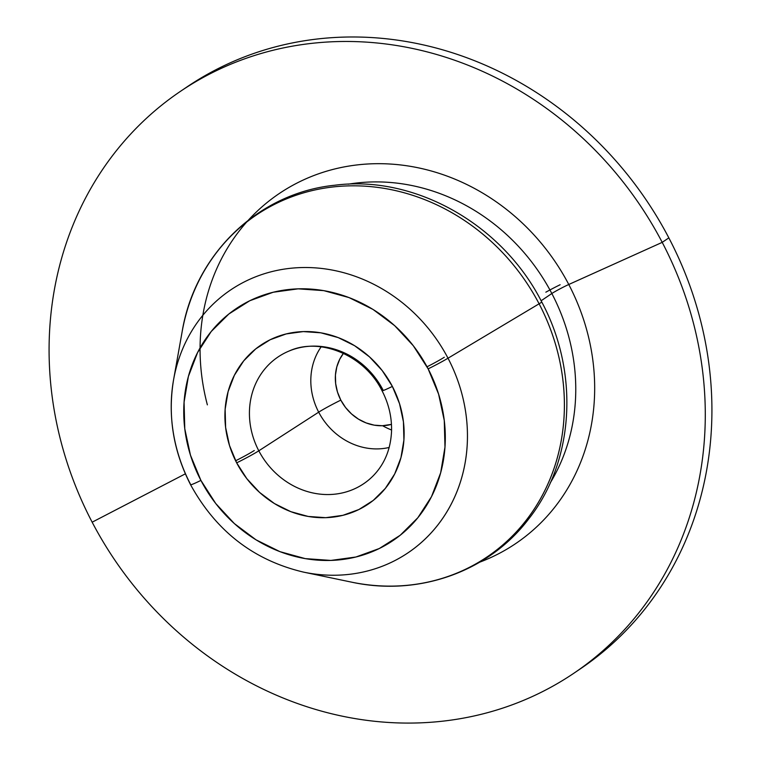 <?xml version="1.0" encoding="UTF-8"?>
<svg xmlns="http://www.w3.org/2000/svg" width="761" height="761" viewBox="0 0 761 761"><rect width="100%" height="100%" fill="white"/><g stroke="black" fill="none" stroke-linecap="round" stroke-linejoin="round"><path stroke-width="1.14" d="M254.269 450.522A18.369 0.989 152.4 0 1 235.625 460.776A18.369 0.989 -27.6 0 0 254.269 450.522M444.291 357.251A18.369 0.989 152.4 0 1 427.035 366.792M560.144 284.728A19.51 1.046 -27.6 0 0 545.846 292.186M183.82 89.104A351.202 316.957 55.9 0 1 668.843 237.87A351.202 316.957 -124.1 0 0 187.12 86.83L180.49 91.32A351.202 316.957 55.9 0 1 662.213 242.359L668.843 237.87L662.213 242.359A351.202 316.957 55.9 0 1 539.663 693.062A351.202 316.957 55.9 0 1 92.157 522.189A351.202 316.957 55.9 0 1 180.49 91.32M479.82 562.132A211.206 190.611 -124.1 0 0 568.771 284.49L662.213 242.359L568.771 284.49A211.206 190.611 55.9 0 1 479.82 562.132M92.157 522.189L185.351 473.837L92.157 522.189A351.202 316.957 55.9 0 1 214.707 71.486A351.202 316.957 55.9 0 1 662.213 242.359A351.202 316.957 55.9 0 1 573.88 673.228A351.202 316.957 55.9 0 1 92.157 522.189M379.083 181.917A195.111 176.086 -124.1 0 1 551.839 293.518L541.109 300.776L551.839 293.518A195.111 176.086 -124.1 0 1 550.213 482.95A195.111 176.086 -124.1 0 0 551.839 293.518A11.71 0.628 152.4 0 1 568.771 284.49A11.71 0.628 -27.6 0 0 551.839 293.518A195.111 176.086 -124.1 0 0 348.243 184.191M188.776 305.399A206.25 186.141 55.9 0 1 352.59 185.817A206.25 186.141 55.9 0 1 539.102 303.801A11.71 0.628 -27.6 0 0 541.727 301.936A11.71 0.628 152.4 0 1 539.102 303.801A206.25 186.141 -124.1 0 0 339.206 186.369A206.25 186.141 -124.1 0 0 182.126 331.796C194.854 254.069 258.331 192.952 334.735 185.237C414.964 174.735 502.602 224.562 541.727 301.946C579.378 372.053 574.45 460.938 528.885 518.707C488.952 571.758 418.512 596.786 351.335 582.098A206.25 186.141 -124.1 0 0 532.947 510.954A206.25 186.141 -124.1 0 0 539.102 303.801L448.01 358.212L539.102 303.801A206.25 186.141 55.9 0 1 373.908 585.428M190.659 484.548A158.554 143.087 55.9 0 1 173.584 379.739A158.554 143.087 55.9 0 1 294.345 267.939A158.554 143.087 55.9 0 1 448.01 358.212A158.554 143.087 -124.1 0 0 304.628 267.511A158.554 143.087 -124.1 0 0 178.702 359.439M200.914 480.41A139.995 126.345 55.9 0 1 249.76 300.747A139.995 126.345 55.9 0 1 428.139 368.866A19.51 1.046 -27.6 0 0 448.01 358.212A19.51 1.046 152.4 0 1 428.139 368.866L413.318 345.76L394.702 325.698L373.014 309.432L349.071 297.599L323.796 290.645L298.169 288.838L273.17 292.253L249.76 300.747L228.842 314.008L211.206 331.52L197.556 352.609L188.386 376.467L184.076 402.179L184.771 428.747L190.459 455.164L200.914 480.41L215.724 503.506L234.34 523.568L256.038 539.834L279.981 551.668L305.256 558.622L330.883 560.429L355.882 557.014L379.292 548.519L400.21 535.259L417.837 517.746L431.497 496.657L440.657 472.8L444.976 447.088L444.272 420.519L438.593 394.103L428.139 368.866A139.995 126.345 55.9 0 1 379.292 548.519A139.995 126.345 55.9 0 1 200.914 480.41A19.51 1.046 152.4 0 1 190.583 484.747A19.51 1.046 -27.6 0 0 200.914 480.41M370.255 478.621A76.49 69.032 55.9 0 1 258.807 450.807L318.688 412.167L258.807 450.807A76.49 69.032 55.9 0 1 289.256 350.954C319.82 336.942 364.557 355.14 382.041 390.754C388.719 403.672 391.886 417.104 391.554 431.04C390.735 449.028 384.714 463.858 373.47 475.539A76.49 69.032 55.9 0 1 258.807 450.807A19.51 1.046 152.4 0 1 236.671 462.85A95.924 86.573 -124.1 0 0 358.897 509.518A95.924 86.573 -124.1 0 0 392.372 386.417A19.51 1.046 152.4 0 1 382.051 390.764A19.51 1.046 -27.6 0 0 392.372 386.417A95.924 86.573 -124.1 0 0 270.145 339.748A95.924 86.573 -124.1 0 0 236.671 462.85A19.51 1.046 -27.6 0 0 258.807 450.807A76.49 69.032 55.9 0 1 288.438 351.297M318.688 412.167A64.238 57.979 -124.1 0 0 389.175 447.468A64.238 57.979 55.9 0 1 318.688 412.167A19.51 1.046 152.4 0 1 340.823 400.124A44.804 40.438 -124.1 0 0 391.458 424.372L382.422 425.732L374.212 425.152L366.127 422.926L358.469 419.14L351.525 413.936L345.561 407.515L340.823 400.124A19.51 1.046 -27.6 0 0 318.688 412.167A64.238 57.979 55.9 0 1 321.152 346.845A64.238 57.979 -124.1 0 0 318.688 412.167M343.439 353.342L339.748 359.221L336.819 366.859L335.43 375.087L335.658 383.592L337.475 392.048L340.823 400.124A44.804 40.438 -124.1 0 1 343.439 353.342M289.256 350.954A76.49 69.032 55.9 0 1 382.954 389.87A19.51 1.046 152.4 0 0 382.051 390.764M236.671 462.85L229.518 445.556L225.617 427.454L225.142 409.247L228.1 391.63L234.378 375.287L243.729 360.838L255.81 348.833L270.145 339.748L286.184 333.927L303.316 331.587L320.876 332.823L338.188 337.589L354.597 345.703L369.466 356.842L382.222 370.588L392.372 386.417L399.535 403.71L403.435 421.813L403.91 440.02L400.952 457.637L394.674 473.979L385.313 488.429L373.232 500.434L358.897 509.518L342.859 515.34L325.737 517.68L308.176 516.443L290.854 511.677L274.445 503.563L259.587 492.424L246.83 478.679L236.671 462.85M321.018 574.707A158.554 143.087 -124.1 0 0 448.01 358.212A158.554 143.087 55.9 0 1 443.283 517.461A158.554 143.087 55.9 0 1 303.668 572.148C253.822 560.381 216.134 531.245 190.583 484.738C173.242 450.912 167.582 415.915 173.584 379.739L182.126 331.796M207.363 404.862A211.206 190.611 55.9 0 1 321.361 172.842A211.206 190.611 55.9 0 1 568.771 284.49A211.206 190.611 -124.1 0 0 248.524 220.005M577.18 670.964A351.202 316.957 -124.1 0 0 580.51 668.748A351.202 316.957 -124.1 0 0 668.843 237.87A351.202 316.957 55.9 0 1 577.18 670.964M382.583 425.732A79.601 71.838 -124.1 0 0 391.573 430.022M351.335 582.098L303.668 572.148M580.51 668.748L573.88 673.228"/></g></svg>
